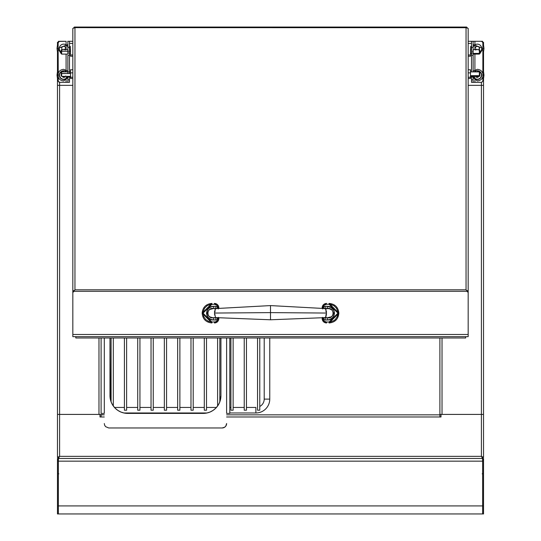 <?xml version="1.0" encoding="UTF-8"?>
<svg xmlns="http://www.w3.org/2000/svg" width="541" height="541" viewBox="0 0 541 541"><rect width="100%" height="100%" fill="white"/><g stroke="black" fill="none" stroke-linecap="round" stroke-linejoin="round"><path stroke-width="0.81" d="M468.175 85.35L481.402 85.35L481.402 82.327L481.402 85.35L468.175 85.35L483.532 85.35L483.532 414.413L483.532 85.35L481.402 85.35L481.402 414.413L483.532 414.413L442.024 414.413L442.024 337.983L442.024 414.413L439.894 414.413L439.894 416.969L441.003 416.969L441.003 414.413L481.402 414.413L481.402 456.34L482.552 457.618L481.402 456.34L483.532 457.497L483.532 414.413L483.532 457.497L482.68 457.497L482.68 456.814M481.402 85.35L481.402 456.34L59.598 456.34L58.448 457.618L59.598 456.34L59.598 85.35L57.468 85.35L57.468 414.413L57.468 85.35L72.825 85.35L59.598 85.35L59.598 82.327L59.598 85.35L72.825 85.35M439.894 337.983L439.894 414.413L439.894 337.983M58.32 456.814L58.32 457.497L57.468 457.497L57.468 414.413L57.468 457.497L59.598 456.34L59.598 414.413L99.997 414.413L99.997 416.969L101.106 416.969L101.106 414.839L104.298 414.839L98.976 414.413L98.976 337.983L98.976 414.413L57.468 414.413L59.598 414.413L59.598 85.35M482.552 457.618L482.552 458.47L481.402 456.34L59.598 456.34L58.448 458.47L482.552 458.47L481.402 456.34M226.618 414.839L439.894 414.839L226.618 414.839M441.003 416.969L226.618 416.969L439.894 416.969L439.894 414.839M99.997 416.969L104.298 416.969L101.106 416.969L101.106 414.839M59.598 456.34L58.448 458.47L58.448 457.618M58.191 42.266L57.468 42.266L58.164 42.644L57.468 42.266L57.468 45.241L57.468 42.266L58.279 42.266M57.468 51.767L57.468 71.865L57.468 51.767M57.468 78.391L57.468 85.35L57.468 78.391M58.448 41.982L58.448 41.292L58.786 41.914M67.726 41.292L72.825 41.292L69.498 41.292L69.498 47.337L67.862 47.337L67.862 51.226L69.498 51.226L69.498 73.508L69.498 53.322M59.801 41.292L66.09 41.292L66.09 49.65L66.09 41.292L58.448 41.292L66.09 41.292L59.158 41.414L58.13 42.955L58.259 81.312L59.801 82.34L66.09 82.34L66.09 78.776L66.09 82.34L59.801 82.34L69.498 82.34L69.498 79.845L67.862 79.845L67.862 82.34L67.862 76.342A4.369 4.369 0 0 1 63.682 79.5A4.369 4.369 0 0 0 67.875 76.342A4.369 4.369 0 0 1 67.862 76.389M69.498 43.422L72.825 43.422L69.498 43.422M482.214 41.914L482.552 41.292L474.91 41.292L474.91 49.65L474.91 41.292L481.199 41.292L473.274 41.292M471.502 41.292L468.175 41.292L473.138 41.292L471.502 41.292L471.502 51.226L473.138 51.226L473.138 53.032L473.138 47.337L471.502 47.337L471.502 41.292M482.552 41.948L482.552 41.292L474.91 41.292L481.199 41.292L482.376 41.779L481.842 41.414M468.175 43.422L471.502 43.422L468.175 43.422M482.721 42.266L483.532 42.266L482.836 42.644L483.532 42.266L482.721 42.266M483.532 85.35L483.532 78.391L483.532 85.35M483.532 71.865L483.532 51.767L483.532 71.865M483.532 45.241L483.532 42.266L483.532 45.241M58.36 505.7L58.36 513.098M482.64 513.098L482.64 505.7M482.64 461.155L482.64 505.916L58.36 505.916L58.36 461.155L482.64 461.155L482.64 458.47L58.36 458.47L58.36 461.155L482.64 461.155L482.64 505.916L58.36 505.916L58.36 461.155M482.64 458.47L58.36 458.47M58.36 505.916L58.36 513.95L482.64 513.95L482.64 505.916M58.36 513.95L482.64 513.95L58.36 513.95L58.36 511.82M482.64 511.82L482.64 513.95M482.68 461.155L482.68 505.916L483.532 505.916L482.68 505.916L482.68 513.95L483.532 513.95L483.532 461.155L482.68 461.155L482.68 460.601L483.532 460.601A2.13 2.13 0 0 0 482.64 458.876A2.13 2.13 0 0 1 483.532 460.601L482.214 458.633M482.68 458.47L483.532 458.47L483.532 513.95M57.468 513.95L57.468 505.916L57.468 513.95L58.32 513.95L58.32 505.916L57.468 505.916L57.468 461.155L57.468 505.916L58.32 505.916L58.32 461.155L57.468 461.155L57.468 458.47L58.32 458.47M58.786 458.633L57.468 460.601A2.13 2.13 0 0 1 58.36 458.876A2.13 2.13 0 0 0 57.468 460.601A2.13 2.13 0 0 1 58.36 458.876A2.13 2.13 0 0 0 57.468 460.601L58.32 460.601L58.32 461.155M471.651 76.342L477.318 80.927C480.841 80.582 482.768 78.648 483.113 75.131L483.979 75.131L483.58 78.283M470.751 77.322L470.785 76.342M472.983 75.659A4.369 4.369 0 0 0 477.318 79.5A4.369 4.369 0 0 0 481.686 75.131A4.369 4.369 0 0 0 477.318 70.763L477.318 71.027A4.105 4.105 0 0 1 481.422 75.131A4.105 4.105 0 0 1 477.318 79.236L477.318 79.5A4.369 4.369 0 0 0 481.686 75.131A4.369 4.369 0 0 0 477.318 70.763A4.369 4.369 0 0 1 481.686 75.131A4.369 4.369 0 0 1 473.125 76.342A4.369 4.369 0 0 0 473.138 76.389M476.817 76.342A7.101 0.568 90 0 0 476.837 77.586L476.966 76.342M474.369 71.906A4.369 4.369 0 0 1 477.318 70.763L477.318 71.027M477.318 79.5L477.318 79.236A4.105 4.105 0 0 1 473.706 77.079M483.58 71.973L483.979 75.131L483.113 75.131C482.768 71.608 480.841 69.681 477.318 69.336L473.138 71.114M470.798 49.772L470.663 48.501L471.522 48.501L470.663 48.501L470.751 46.31M479.793 53.742L483.113 48.501L483.979 48.501L483.58 51.652M475.789 54.093L478.846 54.093M476.973 49.65L476.804 49.015A7.101 0.568 90 0 0 476.81 49.65M483.58 45.349L483.979 48.501L483.113 48.501L473.138 44.49M477.318 44.132A4.369 4.369 0 0 1 479.799 52.092A4.369 4.369 0 0 0 477.318 44.132A4.369 4.369 0 0 0 473.138 47.236M57.42 51.652L57.021 48.501L57.887 48.501L61.207 53.742M70.249 46.31L70.337 48.501L69.478 48.501L70.337 48.501L70.202 49.772M62.154 54.093L65.211 54.093M64.19 49.65A7.101 0.568 -90 0 0 64.196 49.015L64.027 49.65M67.862 44.49L57.887 48.501L57.021 48.501L57.42 45.349M63.682 44.132A4.369 4.369 0 0 0 61.201 52.092A4.369 4.369 0 0 1 63.682 44.132A4.369 4.369 0 0 1 67.862 47.236M57.42 78.283L57.021 75.131L57.887 75.131C58.232 78.648 60.159 80.582 63.682 80.927L69.349 76.342M70.215 76.342L70.249 77.322M67.605 76.342A4.105 4.105 0 0 1 63.682 79.236L63.682 79.5A4.369 4.369 0 0 1 59.314 75.131A4.369 4.369 0 0 1 63.682 70.763L63.682 70.763A4.369 4.369 0 0 1 66.631 71.906M64.034 76.342L64.163 77.586A7.101 0.568 -90 0 0 64.183 76.342M63.682 79.5A4.369 4.369 0 0 1 59.314 75.131A4.369 4.369 0 0 1 63.682 70.763A4.369 4.369 0 0 0 59.314 75.131A4.369 4.369 0 0 0 63.682 79.5L63.682 79.236A4.105 4.105 0 0 1 59.578 75.131A4.105 4.105 0 0 1 63.682 71.027M67.862 71.114L63.682 69.336C60.159 69.681 58.232 71.608 57.887 75.131L57.021 75.131L57.42 71.973M471.502 59.354L471.502 58.103M473.138 58.103L473.138 59.354M471.502 53.322L471.502 55.25L473.138 55.25L473.138 53.032L473.138 71.906L473.138 55.25L471.502 55.25L471.502 51.226L473.138 51.226L473.138 47.337L471.502 47.337L471.502 53.032L473.138 53.032M471.502 71.906L471.502 55.25L471.502 71.906M474.91 82.34L481.199 82.34L474.91 82.34L474.91 78.776L474.91 82.34L473.138 82.34L473.138 79.845L471.502 79.845L471.502 82.34L473.138 82.34L473.138 76.342M471.502 82.34L471.502 76.342M479.367 75.977L477.318 77.349L475.268 75.977M478.17 77.18L476.472 77.18M475.749 50.07L475.099 48.501L475.749 46.932L477.318 46.283L478.886 46.932L479.536 48.501L478.886 50.07L479.367 47.649M481.199 82.34L482.376 81.853L482.87 80.677L482.87 42.955L482.376 41.779M482.87 46.83L482.87 76.802M482.87 80.677L482.87 42.955M474.91 54.093L474.91 71.486L474.91 54.093M474.91 76.342L474.91 78.459L474.91 76.342M476.472 46.452L478.17 46.452M473.138 41.292L473.138 47.337L473.138 41.292L474.91 41.292M66.09 78.459L66.09 76.342L66.09 78.459M66.09 71.486L66.09 54.093L66.09 71.486M58.13 76.802L58.13 46.83M58.13 42.955L58.13 80.677M65.731 75.977L63.682 77.349L61.633 75.977M64.528 77.18L62.83 77.18M61.633 47.649L62.114 50.07L61.633 47.649L62.83 46.452L64.528 46.452L65.731 47.649L65.251 50.07L65.731 49.353M58.624 81.853L59.158 82.212M62.83 46.452L64.528 46.452M67.862 73.508L67.862 55.25L69.498 55.25L67.862 55.25L67.862 73.508M67.862 53.322L67.862 51.226L69.498 51.226L69.498 47.337L69.498 53.032L67.862 53.032L67.862 41.292L67.862 47.337L69.498 47.337L69.498 41.292L67.862 41.292M69.498 58.103L69.498 59.354M67.862 59.354L67.862 58.103M69.498 76.342L69.498 82.34M482.579 460.114L482.68 460.601M482.64 458.876A2.13 2.13 0 0 1 483.532 460.601A2.13 2.13 0 0 0 482.64 458.876M482.214 473.842L482.903 473.382L482.214 473.842M58.421 460.114L58.32 460.601M58.097 473.382L58.786 473.842L58.097 473.382M264.204 399.116A8.325 8.325 0 0 1 259.768 406.474A8.325 8.325 0 0 0 264.204 399.116L269.756 399.116L264.204 399.116L264.204 337.983L264.204 399.116M255.886 407.434L255.886 412.979A13.87 13.87 0 0 0 269.756 399.116L269.756 337.983L269.756 399.116A13.87 13.87 0 0 1 255.886 412.979L255.886 407.434L246.453 407.434L255.886 407.434M126.628 410.206L126.628 337.983L126.628 410.206L124.403 410.206L124.403 337.983L124.403 410.206M246.453 410.206L246.453 337.983L246.453 410.206L244.234 410.206L244.234 337.983L244.234 410.206M123.869 412.979L207.047 412.979L123.869 412.979M229.81 412.979L255.886 412.979L229.81 412.979M114.976 407.434L124.403 407.434L114.976 407.434L114.976 408.002M244.234 407.434L233.137 407.434L244.234 407.434M230.919 407.434L229.81 407.434L230.919 407.434M216.468 407.434L206.513 407.434L216.468 407.434M204.295 407.434L193.198 407.434L204.295 407.434M190.98 407.434L179.882 407.434L190.98 407.434M177.664 407.434L166.567 407.434L177.664 407.434M164.349 407.434L153.252 407.434L164.349 407.434M151.034 407.434L139.936 407.434L151.034 407.434M137.718 407.434L126.628 407.434L137.718 407.434M233.137 410.206L233.137 337.983L233.137 410.206L230.919 410.206L230.919 337.983L230.919 410.206M219.829 401.835L219.829 337.983L219.829 401.835M217.604 337.983L217.604 406.007L217.604 337.983M206.513 410.206L206.513 337.983L206.513 410.206L204.295 410.206L204.295 337.983L204.295 410.206M193.198 410.206L193.198 337.983L193.198 410.206L190.98 410.206L190.98 337.983L190.98 410.206M179.882 410.206L179.882 337.983L179.882 410.206L177.664 410.206L177.664 337.983L177.664 410.206M166.567 410.206L166.567 337.983L166.567 410.206L164.349 410.206L164.349 337.983L164.349 410.206M153.252 410.206L153.252 337.983L153.252 410.206L151.034 410.206L151.034 337.983L151.034 410.206M139.936 410.206L139.936 337.983L139.936 410.206L137.718 410.206L137.718 337.983L137.718 410.206M259.768 410.206L259.768 337.983L259.768 410.206L257.55 410.206L257.55 337.983L257.55 410.206M113.312 406.007L113.312 337.983L113.312 406.007M111.094 337.983L111.094 401.835L111.094 337.983M73.86 27.584L74.394 27.05L74.956 27.645L73.806 27.706M468.175 336.63L468.175 292.58L467.133 291.301L73.867 291.301L72.825 292.58L72.825 336.664L468.175 336.664L468.175 292.58L466.044 289.807L468.175 292.424L468.175 28.382L466.044 27.645L466.044 289.807L74.956 289.807L74.956 27.645L467.194 27.706M466.044 27.645L466.044 289.807L74.956 289.807L74.956 27.645L466.044 27.645L466.606 27.05L467.14 27.584M74.956 27.645L72.825 28.382L72.825 292.424L74.956 289.807L72.825 292.58L72.825 334.487L468.175 334.487L72.825 334.487L72.825 336.651M326.534 311.555L325.892 311.684L326.534 311.575M214.466 311.575L215.108 311.697L214.466 311.555M326.534 314.882L325.892 314.754M215.108 314.754L214.466 314.882M73.867 291.301L467.133 291.301M72.825 28.382L72.825 292.58M73.677 290.558L73.677 291.531L73.677 290.558M467.323 291.531L467.323 290.558L467.323 291.531M468.175 292.58L468.175 28.382M61.201 50.097L61.64 49.65L61.64 51.253L61.201 51.375L61.201 50.097L61.201 51.375L61.64 51.253L61.64 49.657M69.498 54.093L70.519 54.093L70.519 51.253L69.498 51.253L70.519 51.253L70.519 49.65L69.498 49.65M61.64 51.253L67.862 51.253L61.64 51.253L61.64 54.093L61.64 51.253M61.201 51.375L61.201 52.369M72.825 56.223L70.519 56.223L70.519 54.972L72.825 54.972M61.201 73.63L61.201 75.896L61.64 76.342L61.64 73.508L61.64 76.342L70.519 76.342L70.519 73.508L61.201 73.63L61.201 72.352L61.201 73.63L61.64 73.508L61.64 71.912L61.64 73.508L70.519 73.508L70.519 71.906L61.64 71.906L61.201 72.352L61.201 75.889L61.201 72.359M72.825 78.479L70.519 78.479L70.519 77.228L72.825 77.228L70.519 77.228L70.519 72.873L72.825 72.873L70.519 72.873L70.519 69.769L72.825 69.769M70.519 69.769L70.519 78.479M61.201 75.896L61.201 74.624M479.799 72.352L479.36 71.906L470.481 71.906L470.481 76.342L479.36 76.342L479.799 75.355L479.799 72.352L479.799 75.902L479.799 72.9L479.799 75.882L479.799 75.355L479.36 75.659L479.36 71.906L479.36 75.659L470.481 75.659L479.36 75.659L479.36 76.328M468.175 69.769L470.481 69.769L470.481 72.873L468.175 72.873L470.481 72.873L470.481 77.228L468.175 77.228L470.481 77.228L470.481 78.479L468.175 78.479M470.481 78.479L470.481 69.769M479.36 49.671L479.36 53.403L479.799 53.099L479.799 50.11L479.799 53.633L479.799 53.099L479.36 53.403L479.36 49.65L479.799 50.097M471.502 49.65L470.481 49.65L470.481 53.403L471.502 53.403L470.481 53.403L470.481 54.093L471.502 54.093M473.138 53.403L479.36 53.403L473.138 53.403M473.138 54.093L479.36 54.093L479.36 53.403L479.36 54.073M468.175 54.972L470.481 54.972L470.481 56.223L468.175 56.223M323.775 308.539L322.889 307.843L323.112 307.153L324.39 308.553M323.045 317.608L323.045 318.541L322.159 318.521L323.045 318.541A3.55 3.55 0 0 0 326.595 322.091L326.595 322.963A4.436 4.436 180 0 1 322.159 318.521L322.159 317.608L322.159 318.507L322.889 318.487L322.713 317.357M322.159 307.856L322.159 308.485L322.159 307.856A4.436 4.436 0 0 0 322.159 307.876L322.889 307.843L322.159 307.876C322.422 305.165 323.903 303.684 326.595 303.42L326.595 303.42A4.436 4.436 0 0 0 322.159 307.856M322.713 308.972L323.112 307.153A3.55 3.55 180 0 1 326.595 304.292L329.084 304.292L337.963 313.165L329.084 322.037L329.084 322.943L338.849 313.185L329.084 303.42L329.084 304.292L330.815 304.461L334.013 305.787L336.461 308.235L337.787 311.433L337.787 314.896L337.286 316.559L335.359 319.44L334.013 320.543L330.815 321.868L326.595 322.037L324.343 321.232L323.112 319.176L325.148 320.022L327.285 320.008L327.177 317.783C334.96 319.359 334.987 307.004 327.177 308.465L327.285 306.321C336.468 306.01 336.509 320.292 327.285 320.008L329.956 319.406L332.269 317.973L333.912 315.802L334.514 313.151L333.905 310.5L331.166 307.531L327.285 306.321L327.177 308.465L325.242 308.465L325.148 306.307L327.285 306.321L325.148 306.307L323.112 307.153L324.343 305.097L326.595 304.292M323.045 307.957L323.045 308.519M325.242 317.777L325.148 320.022L323.112 319.176L324.546 317.547L327.177 317.783L327.285 320.008L325.148 320.022L325.229 317.635L327.177 317.783L325.242 317.777M327.177 317.783L325.493 317.553L326.527 313.056L325.493 308.62L329.273 308.668L332.174 310.155L333.459 313.171L332.857 315.302L331.288 316.837L327.177 317.783M216.414 308.742L215.683 308.573L215.129 309.094L214.506 313.056L270.5 312.61L270.5 305.591L215.737 308.566M324.586 308.742L325.317 308.573L325.871 309.094L326.494 313.056L270.5 312.61L270.5 319.785L270.5 312.61L326.494 313.056L325.871 317.06L325.317 317.614M216.61 308.553L217.888 307.153L215.852 306.307L215.758 308.465L213.823 308.465L215.507 308.62L214.473 313.056L215.528 317.553L214.506 313.056L270.5 312.61L270.5 305.591L325.263 308.566M214.405 304.292L216.657 305.097L217.888 307.153A3.55 3.55 180 0 0 214.405 304.292L214.405 303.44L214.405 304.292L210.185 304.461L206.987 305.787L204.539 308.235L203.213 311.433L203.037 313.165L203.714 316.559L205.641 319.44L208.522 321.361L211.916 322.037L203.037 313.165L211.916 304.292L211.916 303.42L202.151 313.185L211.916 322.943L211.916 322.037L215.602 321.827L217.448 320.313L217.888 319.176L215.852 320.022L213.715 320.008C204.491 320.292 204.532 306.01 213.715 306.321L211.051 306.916L208.738 308.35L207.095 310.5L206.486 313.151L207.088 315.802L208.731 317.973L211.044 319.406L213.715 320.008L213.823 317.783L215.507 317.553L212.782 317.763L209.712 316.837L208.143 315.302L207.541 313.171L208.129 311.028L209.705 309.472L213.823 308.465L213.715 306.321L215.852 306.307L213.715 306.321L213.823 308.465C206.013 307.004 206.04 319.359 213.823 317.783L216.454 317.547L217.888 319.176L215.852 320.022L215.758 317.777L215.852 320.022L213.715 320.008L213.823 317.783L215.683 317.614M218.287 317.357L218.111 318.487L218.841 318.507L218.841 317.608L218.841 318.521A4.436 4.436 180 0 1 214.405 322.963L214.405 322.091A3.55 3.55 0 0 0 217.955 318.541L218.841 318.521L217.955 318.541L217.955 317.608M217.225 308.539L218.111 307.843L217.888 307.153L218.111 307.843L218.841 307.856L218.841 308.485L218.841 307.856L218.111 307.843L218.287 308.972M217.955 308.519L217.955 307.957M218.841 307.856A4.436 4.436 0 0 0 214.405 303.42C217.097 303.684 218.578 305.165 218.841 307.856L218.841 307.876M211.916 322.963L202.151 313.192C202.733 319.129 205.986 322.382 211.916 322.963M329.084 322.963C335.014 322.382 338.267 319.129 338.849 313.198L329.084 322.943M465.652 337.983L465.652 336.664L465.652 337.983L75.808 337.983L465.652 337.983M75.808 336.664L75.808 337.983L75.808 336.664M101.106 337.983L101.106 413.405L104.298 413.405L104.298 337.983L104.298 413.405M229.81 337.983L229.81 413.405L229.81 337.983M226.618 413.405L226.618 337.983L226.618 413.405L229.81 413.405M223.879 427.627A4.436 4.436 0 0 0 225.868 425.99L224.643 427.221L222.175 427.965L108.741 427.965L222.175 427.965L108.741 427.965L105.603 426.666L104.636 425.226L104.298 423.529M225.868 425.99L226.618 423.529A4.436 4.436 0 0 1 222.175 427.965M109.979 395.66A17.752 17.752 0 0 0 117.87 410.416L120.941 412.059L124.268 413.067L127.737 413.405A17.752 17.752 0 0 1 109.979 395.654L109.979 337.983L110.323 399.116L111.331 402.45L112.974 405.52L115.179 408.212L117.87 410.416M124.281 413.067A17.752 17.752 0 0 0 127.717 413.405M220.938 337.983L220.938 395.654A17.752 17.752 0 0 1 203.179 413.405A17.752 17.752 0 0 0 220.938 395.654L220.938 337.983M203.179 413.405L127.737 413.405L206.648 413.067L209.976 412.059L213.046 410.416L215.737 408.212L217.942 405.52L219.585 402.45L220.938 395.654M74.394 27.05L466.606 27.05M61.64 49.65L67.862 49.65M61.201 53.647L61.64 54.093L67.862 54.093M479.36 76.342L479.799 75.902M479.36 49.65L473.138 49.65M479.36 54.093L479.799 53.647M322.159 318.521C322.422 321.219 323.903 322.7 326.595 322.963M329.084 303.42C335.014 304.001 338.267 307.254 338.849 313.185M215.785 317.621L270.5 319.785L325.215 317.621M211.916 303.42C205.986 304.001 202.733 307.254 202.151 313.185M218.841 318.521C218.578 321.219 217.097 322.7 214.405 322.963"/></g></svg>
